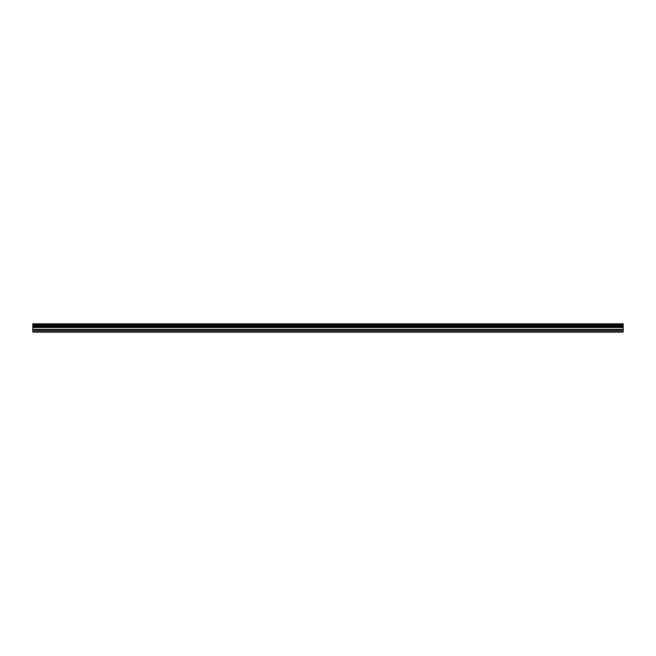<?xml version="1.0" encoding="UTF-8"?>
<svg xmlns="http://www.w3.org/2000/svg" width="656" height="656" viewBox="0 0 656 656"><rect width="100%" height="100%" fill="white"/><g stroke="black" fill="none" stroke-linecap="round" stroke-linejoin="round"><path stroke-width="0.98" d="M32.8 330.419L32.8 323.843L623.2 323.843L623.2 332.157L32.8 332.157L32.8 330.419L623.2 330.419M623.2 325.811L32.8 325.811M32.8 324.941L623.2 324.941M623.2 324.802L32.8 324.802M623.2 331.715L32.8 331.715M32.8 329.41L623.2 329.41M32.8 327.565L623.2 327.565M32.8 326.901L623.2 326.901M32.8 325.95L623.2 325.95"/></g></svg>

